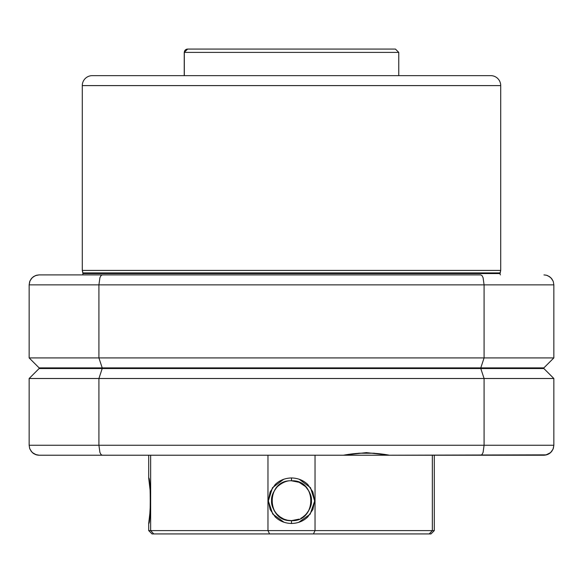 <?xml version="1.0" encoding="UTF-8"?>
<svg xmlns="http://www.w3.org/2000/svg" width="583" height="583" viewBox="0 0 583 583"><rect width="100%" height="100%" fill="white"/><g stroke="black" fill="none" stroke-linecap="round" stroke-linejoin="round"><path stroke-width="0.87" d="M500.054 273.565L500.717 270.425L500.717 85.606A9.962 9.962 0 0 0 490.755 75.644L92.245 75.644A9.962 9.962 0 0 0 82.283 85.606L500.717 85.606A9.962 9.962 0 0 0 490.755 75.644L92.245 75.644A9.962 9.962 0 0 0 82.283 85.606L82.283 270.425L82.946 272.902L500.054 272.902L500.717 270.425L82.283 270.425L500.717 270.425L500.717 85.606L82.283 85.606L82.283 270.425L82.946 273.565L500.054 273.565L500.054 272.902L82.946 272.902L82.946 273.565L500.054 273.565A2.66 2.66 0 0 0 500.411 274.899M484.079 284.861L483.096 277.727L482.032 275.621L480.793 274.899L39.046 274.899L36.452 275.256L33.464 276.655L31.154 278.871L29.667 281.684L29.15 284.861L29.15 357.918L98.921 357.918L98.921 284.861L29.15 284.861L98.921 284.861L98.921 357.918L553.85 357.918L553.85 284.861L484.079 284.861L484.079 357.918L484.079 284.861L98.921 284.861L553.85 284.861L553.85 357.918L484.079 357.918L480.793 367.88L543.888 367.88L553.85 357.918L543.888 367.88L480.793 367.88L484.079 357.918L29.15 357.918L29.15 284.861L29.944 280.962L32.16 277.727L35.381 275.621L39.112 274.899L35.381 275.621L32.16 277.727L29.944 280.962L29.15 284.861M39.112 367.88L480.793 367.88L102.207 367.88L98.921 357.918L102.207 367.88L39.112 367.88L29.15 357.918L39.112 367.88M82.589 274.899A2.66 2.66 0 0 0 82.946 273.565M480.793 274.899L39.112 274.899M553.85 284.861L553.333 281.684L551.846 278.871L549.536 276.655L546.548 275.256L543.954 274.899M102.207 274.899L100.968 275.621L99.904 277.727L98.921 284.861M553.056 280.962L550.84 277.727L553.056 280.962M545.783 275.081L547.619 275.621L550.84 277.727M395.252 49.074L187.631 49.074L395.442 49.074L398.765 52.397L184.315 52.397L398.765 52.397L398.765 75.644M187.631 49.074A3.323 3.316 90 0 0 184.315 52.397L184.315 75.644L184.315 52.397A3.323 3.316 -90 0 1 187.631 49.074L184.235 52.397L184.235 75.644M358.683 453.224L374.308 453.224L358.683 453.224M480.793 455.221L343.474 455.221L366.423 452.612L389.451 455.221L546.548 454.857L549.536 453.465L551.846 451.249L553.333 448.429L553.85 445.259L553.85 378.505L484.079 378.505L484.079 445.259L553.85 445.259L484.079 445.259L484.079 378.505L29.15 378.505L29.15 445.259L98.921 445.259L98.921 378.505L98.921 445.259L484.079 445.259L29.15 445.259L29.15 378.505L98.921 378.505L102.207 368.543L39.112 368.543L29.15 378.505L39.112 368.543L102.207 368.543L98.921 378.505L553.85 378.505L553.85 445.259L553.056 449.158L550.84 452.393L547.619 454.492L543.888 455.221L480.793 455.221L482.032 454.492L483.096 452.393L484.079 445.259M543.888 368.543L102.207 368.543L480.793 368.543L484.079 378.505L480.793 368.543L543.888 368.543L553.85 378.505L543.888 368.543M33.26 453.319L36.182 454.776L39.112 455.221L343.474 455.221L39.112 455.221L35.381 454.492L37.217 455.039M346.637 455.221L386.289 455.221M463.609 367.88A2.66 2.66 0 0 0 463.879 368.543M119.121 368.543A2.66 2.66 0 0 0 119.391 367.88M29.15 445.259L29.667 448.429L31.154 451.249L33.464 453.465L36.452 454.857L39.046 455.221M98.921 445.259L99.904 452.393L100.968 454.492L102.207 455.221M550.505 452.707L553.056 449.158L553.85 445.259M545.455 455.097L550.228 452.947M545.783 455.039L550.614 452.612L548.363 454.157M29.944 449.158L32.16 452.393L29.944 449.158M35.381 454.492L32.16 452.393M32.495 452.707L34.084 453.858M37.545 455.097L34.098 453.865M544.668 455.192L544.048 455.221M36.292 454.813L32.393 452.605M38.332 455.192L38.952 455.221M389.451 455.221C374.082 452.342 358.756 452.342 343.474 455.221M278.863 485.311L277.413 486.623C282.412 482.396 287.113 480.45 291.5 480.793L291.5 477.943C298.044 478.133 303.481 480.326 307.817 484.546L312.874 491.928L314.674 500.717L312.874 509.506L307.809 516.888C303.488 521.1 298.044 523.301 291.5 523.483L291.5 520.641C265.833 521.902 265.768 479.554 291.5 480.793L299.086 482.294M283.622 479.321L272.472 487.738L268.333 500.943L272.735 514.053L284.03 522.251M150.596 500.717L150.312 509.506L148.701 523.483C150.749 524.868 150.757 476.588 148.701 477.943L150.312 491.928L150.596 500.717L149.649 516.786M430.975 533.926L313.435 533.926L315.031 530.603L313.435 533.926L269.565 533.926L429.241 533.926L432.346 530.603L315.031 530.603L315.031 455.221L315.031 530.603L267.969 530.603L269.565 533.926L153.759 533.926L269.565 533.926L267.969 530.603L150.654 530.603L153.759 533.926L152.025 533.926L153.759 533.926L150.654 530.603L148.701 530.603L152.025 533.926L148.701 530.603L150.654 530.603L150.654 455.221L150.654 530.603L267.969 530.603L267.969 455.221L267.969 530.603L432.346 530.603L432.346 455.221L432.346 530.603L434.299 530.603L434.299 455.221L434.299 530.603L432.346 530.603L429.241 533.926L430.975 533.926L434.299 530.603M283.855 519.118L287.601 520.255L283.855 519.118L279.017 516.246M276.116 513.375L280.423 517.281M274.987 511.867L275.409 512.464M273.923 510.096L274.936 511.794M273.099 493.08L271.962 496.811L273.099 493.08L275.97 488.233M299.13 519.118L291.5 520.641C287.113 520.983 282.412 519.038 277.413 514.804C273.084 509.549 271.139 504.849 271.576 500.717C271.139 496.585 273.084 491.884 277.413 486.623L274.936 489.647M280.416 484.16L282.106 483.147M291.5 480.793C317.196 479.532 317.203 521.887 291.5 520.641L291.5 523.483C284.956 523.301 279.519 521.1 275.191 516.888L270.126 509.506L268.326 500.717L270.126 491.928L275.191 484.546C279.512 480.326 284.956 478.133 291.5 477.943L291.5 480.793L295.005 481.099M309.077 491.331L305.579 486.623L302.584 484.16L299.137 482.309L295.392 481.172L299.137 482.309L305.587 486.63C309.916 491.884 311.861 496.585 311.424 500.717L311.038 496.803M311.424 500.71L311.045 504.601L309.901 508.354L308.064 511.787L309.901 508.354L311.045 504.601L311.424 500.717C311.861 504.849 309.916 509.549 305.587 514.811L302.555 517.296M304.29 515.991L306.891 513.375M306.906 513.353L308.05 511.808M300.886 518.294L302.628 517.245M277.421 486.616L278.718 485.435M277.355 514.753L276.495 513.82M278.754 516.028L278.31 515.649M291.5 520.641L287.601 520.255M305.732 486.776L306.483 487.577M299.137 482.309L303.998 485.194M304.246 485.399L304.698 485.785M298.751 522.317L310.171 514.184L314.667 501.001L310.513 487.709L299.268 479.284M480.224 368.543L480.224 367.88L480.224 368.543M349.224 368.543L349.224 367.88L349.224 368.543M68.298 368.543L68.298 367.88L68.298 368.543M148.701 530.603L148.701 523.483M148.701 455.221L148.701 477.943M471.224 368.543L471.224 367.88M523.694 368.543L523.694 367.88M340.232 368.543L340.232 367.88M392.702 368.543L392.702 367.88M59.306 368.543L59.306 367.88M111.776 368.543L111.776 367.88"/></g></svg>
